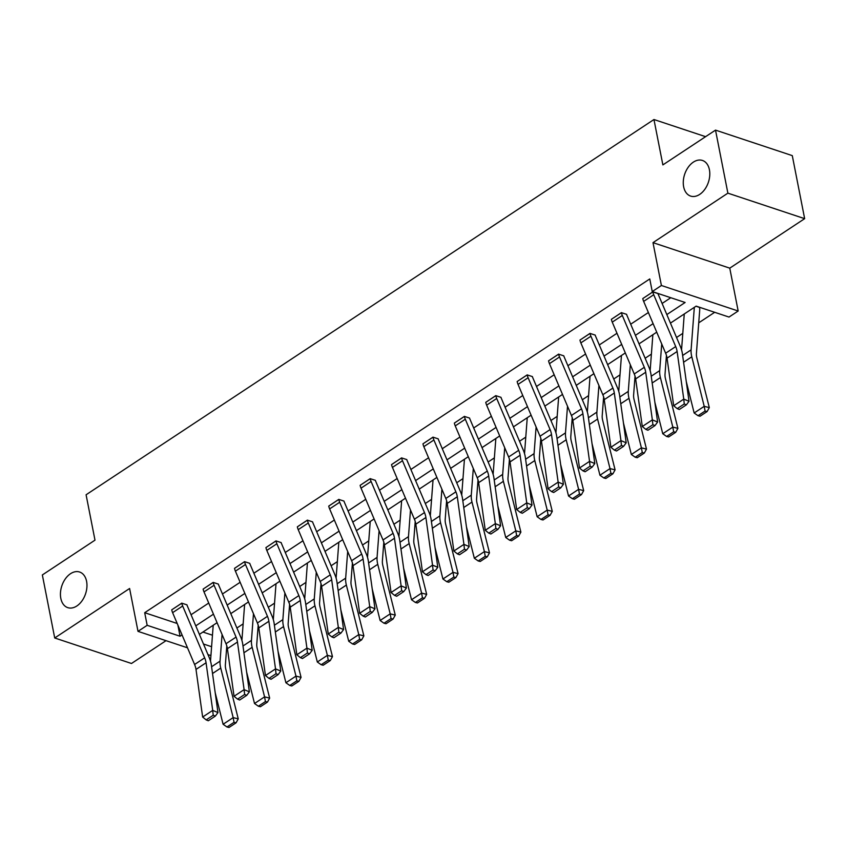 <?xml version="1.0" encoding="UTF-8"?>
<svg xmlns="http://www.w3.org/2000/svg" width="847" height="847" viewBox="0 0 847 847"><rect width="100%" height="100%" fill="white"/><g stroke="black" fill="none" stroke-linecap="round" stroke-linejoin="round"><path stroke-width="1.27" d="M86.585 581.317A18.772 12.514 108.4 0 1 81.979 600.904A18.772 12.514 108.4 0 1 67.781 607.648A18.772 12.514 108.4 0 1 60.815 598.342A18.772 12.514 108.4 0 1 65.41 578.766A18.772 12.514 108.4 0 1 79.618 572.021A18.772 12.514 108.4 0 1 86.585 581.317M709.415 169.749A18.772 12.514 108.4 0 1 704.82 189.336A18.772 12.514 108.4 0 1 690.612 196.081A18.772 12.514 108.4 0 1 683.645 186.774A18.772 12.514 108.4 0 1 688.24 167.198A18.772 12.514 108.4 0 1 702.449 160.454A18.772 12.514 108.4 0 1 709.415 169.749M187.515 647.807L138.008 631.364L129.602 588.496L54.716 637.982L42.35 574.944L94.991 540.153L86.087 494.775L653.958 119.522L662.873 164.9L715.514 130.12L792.284 155.626L804.65 218.664L727.88 193.158L652.995 242.644L661.401 285.503L738.171 311.008L729.013 317.064L696.128 306.138L670.443 323.109M715.514 130.12L727.88 193.158M54.716 637.982L131.486 663.487L166.023 640.671M652.995 242.644L729.765 268.15L804.65 218.664M729.765 268.15L738.171 311.008M236.895 628.019L243.153 623.879M268.298 607.267L274.555 603.138M299.7 586.516L305.958 582.387M331.103 565.764L337.36 561.635M362.505 545.013L368.763 540.884M393.908 524.261L400.165 520.132M425.31 503.51L431.568 499.381M456.724 482.758L462.97 478.629M488.126 462.007L494.373 457.878M519.529 441.255L525.775 437.126M550.931 420.504L557.178 416.375M582.334 399.752L588.58 395.623M613.736 379.001L619.983 374.872M645.139 358.249L651.396 354.12M676.541 337.498L682.798 333.369M698.743 322.823L714.677 312.299M705.593 136.674L653.958 119.522M218.378 584.102L213.2 582.429A10.27 5.834 56.5 0 0 214.079 585.256L236.059 637.092A14.664 8.343 -123.5 0 1 237.467 642.026L244.105 689.638L249.378 691.808L242.74 644.196A22.001 12.504 56.5 0 0 240.622 636.796L218.632 584.959A2.933 1.673 -123.5 0 1 218.388 584.155L218.378 584.102M213.2 582.429L203.132 589.089L213.19 582.387M281.183 542.599L276.006 540.926A10.27 5.834 56.5 0 0 276.884 543.753L298.864 595.589A14.664 8.343 -123.5 0 1 300.283 600.523L306.921 648.135L312.183 650.305L305.545 602.693A22.001 12.504 56.5 0 0 303.427 595.293L281.448 543.456A2.933 1.673 -123.5 0 1 281.193 542.652L281.183 542.599M276.006 540.926L265.937 547.586L275.995 540.884M343.988 501.096L338.811 499.423A10.27 5.834 56.5 0 0 339.689 502.25L361.68 554.086A14.664 8.343 -123.5 0 1 363.088 559.02L369.726 606.632L374.988 608.802L368.35 561.19A22.001 12.504 56.5 0 0 366.232 553.79L344.253 501.953A2.933 1.673 -123.5 0 1 343.998 501.149L343.988 501.096M338.811 499.423L328.742 506.083L338.8 499.381M406.793 459.593L401.616 457.92A10.27 5.834 56.5 0 0 402.494 460.747L424.485 512.583A14.664 8.343 -123.5 0 1 425.893 517.517L432.531 565.129L437.793 567.299L431.155 519.687A22.001 12.504 56.5 0 0 429.037 512.287L407.058 460.45A2.933 1.673 -123.5 0 1 406.804 459.646L406.793 459.593M401.616 457.92L391.547 464.58L401.605 457.878M469.598 418.09L464.421 416.417A10.27 5.834 56.5 0 0 465.31 419.244L487.29 471.08A14.664 8.343 -123.5 0 1 488.698 476.014L495.336 523.626L500.598 525.796L493.96 478.184A22.001 12.504 56.5 0 0 491.842 470.784L469.863 418.947A2.933 1.673 -123.5 0 1 469.609 418.143L469.598 418.09M464.421 416.417L454.363 423.077L464.41 416.375M532.403 376.597L527.226 374.914A10.27 5.834 56.5 0 0 528.115 377.741L550.095 429.577A14.664 8.343 -123.5 0 1 551.503 434.511L558.141 482.123L563.403 484.293L556.765 436.681A22.001 12.504 56.5 0 0 554.647 429.281L532.668 377.444A2.933 1.673 -123.5 0 1 532.414 376.64L532.403 376.597M527.226 374.914L517.157 381.521L527.226 374.872M595.219 335.094L590.041 333.422A10.27 5.834 56.5 0 0 590.92 336.238L612.9 388.074A14.664 8.343 -123.5 0 1 614.308 393.008L620.946 440.62L626.208 442.79L619.57 395.178A22.001 12.504 56.5 0 0 617.463 387.778L595.473 335.952A2.933 1.673 -123.5 0 1 595.229 335.137L595.219 335.094M590.041 333.422L579.973 340.071L590.031 333.369M658.024 293.591L652.846 291.919A10.27 5.834 56.5 0 0 653.725 294.735L675.705 346.571A14.664 8.343 -123.5 0 1 677.124 351.505L683.762 399.117L689.024 401.287L682.386 353.675A22.001 12.504 56.5 0 0 680.268 346.275L658.288 294.449A2.933 1.673 -123.5 0 1 658.034 293.634L658.024 293.591M652.846 291.919L642.778 298.567L652.836 291.866M191.051 614.731L208.733 603.043M222.454 593.98L240.135 582.291M253.867 573.228L271.548 561.54M285.27 552.477L302.951 540.788M316.672 531.725L334.353 520.037M348.075 510.974L365.756 499.285M379.477 490.222L397.158 478.534M410.88 469.471L428.561 457.782M442.282 448.719L459.963 437.031M473.685 427.968L491.366 416.279M505.087 407.216L522.768 395.528M536.49 386.465L554.171 374.776M567.892 365.713L585.573 354.025M599.295 344.962L616.976 333.273M630.697 324.21L648.379 312.522M662.11 303.459L670.792 297.721M666.822 314.586L685.128 302.485L652.243 291.559L649.765 278.949L144.699 612.699L177.214 623.498M626.621 314.343L621.444 312.67A10.27 5.834 56.5 0 0 622.323 315.486L644.302 367.323A14.664 8.343 -123.5 0 1 645.71 372.257L652.349 419.868L657.621 422.039L650.983 374.427A22.001 12.504 56.5 0 0 648.866 367.026L626.875 315.2A2.933 1.673 -123.5 0 1 626.632 314.385L626.621 314.343M621.444 312.67L611.375 319.319L621.433 312.617M563.816 355.846L558.639 354.173A10.27 5.834 56.5 0 0 559.518 356.989L581.497 408.826A14.664 8.343 -123.5 0 1 582.905 413.76L589.544 461.371L594.806 463.542L588.167 415.93A22.001 12.504 56.5 0 0 586.06 408.529L564.07 356.693A2.933 1.673 -123.5 0 1 563.827 355.888L563.816 355.846M558.639 354.173L548.57 360.822L558.628 354.12M501.001 397.338L495.823 395.665A10.27 5.834 56.5 0 0 496.713 398.492L518.692 450.329A14.664 8.343 -123.5 0 1 520.1 455.263L526.739 502.874L532.001 505.045L525.362 457.433A22.001 12.504 56.5 0 0 523.245 450.032L501.265 398.196A2.933 1.673 -123.5 0 1 501.011 397.391L501.001 397.338M495.823 395.665L485.765 402.325L495.813 395.623M438.195 438.841L433.018 437.168A10.27 5.834 56.5 0 0 433.897 439.995L455.887 491.832A14.664 8.343 -123.5 0 1 457.295 496.766L463.934 544.377L469.196 546.548L462.557 498.936A22.001 12.504 56.5 0 0 460.44 491.535L438.46 439.699A2.933 1.673 -123.5 0 1 438.206 438.894L438.195 438.841M433.018 437.168L422.96 443.828L433.008 437.126M375.39 480.344L370.213 478.671A10.27 5.834 56.5 0 0 371.092 481.498L393.082 533.335A14.664 8.343 -123.5 0 1 394.49 538.269L401.129 585.88L406.391 588.051L399.752 540.439A22.001 12.504 56.5 0 0 397.635 533.038L375.655 481.202A2.933 1.673 -123.5 0 1 375.401 480.397L375.39 480.344M370.213 478.671L360.144 485.331L370.203 478.629M312.585 521.847L307.408 520.174A10.27 5.834 56.5 0 0 308.287 523.001L330.266 574.838A14.664 8.343 -123.5 0 1 331.685 579.772L338.324 627.383L343.586 629.554L336.947 581.942A22.001 12.504 56.5 0 0 334.83 574.541L312.85 522.705A2.933 1.673 -123.5 0 1 312.596 521.9L312.585 521.847M307.408 520.174L297.339 526.834L307.397 520.132M249.78 563.35L244.603 561.677A10.27 5.834 56.5 0 0 245.482 564.504L267.461 616.341A14.664 8.343 -123.5 0 1 268.88 621.274L275.519 668.886L280.781 671.057L274.142 623.445A22.001 12.504 56.5 0 0 272.025 616.044L250.045 564.208A2.933 1.673 -123.5 0 1 249.791 563.403L249.78 563.35M244.603 561.677L234.534 568.337L244.592 561.635M186.975 604.853L181.798 603.18A10.27 5.834 56.5 0 0 182.677 606.007L204.656 657.844A14.664 8.343 -123.5 0 1 206.065 662.778L212.703 710.389L217.965 712.56L211.337 664.948A22.001 12.504 56.5 0 0 209.22 657.547L187.229 605.711A2.933 1.673 -123.5 0 1 186.986 604.906L186.975 604.853M181.798 603.18L171.729 609.84L181.787 603.138M652.243 291.559L661.401 285.503M138.008 631.364L147.166 625.308L180.062 636.235L182.052 634.922M144.699 612.699L147.166 625.308M195.773 625.848L213.455 614.17M227.176 605.097L244.857 593.419M258.579 584.345L276.26 572.667M289.981 563.594L307.662 551.916M321.384 542.842L339.065 531.164M352.786 522.091L370.467 510.413M384.189 501.339L401.87 489.661M415.602 480.588L433.272 468.91M447.004 459.836L464.685 448.158M478.407 439.085L496.088 427.407M509.809 418.333L527.49 406.655M541.212 397.582L558.893 385.904M572.614 376.83L590.295 365.152M604.017 356.089L621.698 344.401M635.419 335.338L653.101 323.649M210.914 655.578L207.97 654.604M203.481 644.016L211.591 646.706M656.721 332.183L639.04 343.861M625.319 352.934L607.638 364.612M593.916 373.686L576.235 385.364M562.503 394.437L544.833 406.115M531.101 415.189L513.42 426.867M499.698 435.94L482.017 447.618M468.296 456.692L450.615 468.37M436.893 477.443L419.212 489.121M405.491 498.195L387.81 509.873M374.088 518.946L356.407 530.624M342.686 539.698L325.004 551.376M311.283 560.449L293.602 572.127M279.881 581.19L262.199 592.879M248.478 601.942L230.797 613.63M217.076 622.693L199.394 634.382M202.931 632.042L212.459 635.208M696.022 306.212L699.527 307.429A10.27 5.834 -123.5 0 1 699.707 310.013L696.425 353.453A14.664 8.343 56.5 0 0 696.88 358.069L709.31 407.608L707.107 411.557L705.075 411.049L698.023 415.708L700.056 416.216L707.107 411.557M177.87 625.054L180.062 636.235M642.778 298.567A10.27 5.834 56.5 0 0 643.656 301.384L665.647 353.22A14.664 8.343 -123.5 0 1 667.055 358.154L673.693 405.766L683.762 399.117L684.27 403.966L677.229 408.625L679.336 409.493L686.377 404.845L684.27 403.966M686.377 404.845L689.024 401.287M673.693 405.766L677.229 408.625M698.023 415.708L694.159 412.987L686.261 381.521M681.549 349.843L684.26 313.983M694.159 412.987L704.217 406.338L691.798 356.809A22.001 12.504 -123.5 0 1 691.099 349.875L694.328 307.323M705.075 411.049L704.217 406.338L709.31 407.608M611.375 319.319A10.27 5.834 56.5 0 0 612.254 322.135L634.244 373.972A14.664 8.343 -123.5 0 1 635.652 378.905L642.291 426.517L652.349 419.868L652.868 424.718L645.827 429.376L647.934 430.244L654.975 425.596L652.868 424.718M654.975 425.596L657.621 422.039M642.291 426.517L645.827 429.376M579.973 340.071A10.27 5.834 56.5 0 0 580.851 342.887L602.831 394.723A14.664 8.343 -123.5 0 1 604.25 399.657L610.888 447.269L620.946 440.62L621.465 445.469L614.424 450.128L616.521 450.996L623.572 446.348L621.465 445.469M623.572 446.348L626.208 442.79M610.888 447.269L614.424 450.128M666.621 436.459L668.654 436.967L675.705 432.309L673.672 431.801L666.621 436.459L662.756 433.738L654.858 402.272M650.147 370.594L652.857 334.734M662.756 433.738L672.814 427.089L660.395 377.561A22.001 12.504 -123.5 0 1 659.697 370.626L661.719 343.977M673.672 431.801L672.814 427.089L677.896 428.36L675.705 432.309M666.441 355.412L665.022 374.205A14.664 8.343 56.5 0 0 665.477 378.821L677.896 428.36M635.218 457.211L637.251 457.719L644.302 453.06L642.27 452.552L635.218 457.211L631.343 454.49L623.456 423.024M618.744 391.346L621.454 355.486M631.343 454.49L641.412 447.841L628.993 398.312A22.001 12.504 -123.5 0 1 628.294 391.378L630.316 364.729M642.27 452.552L641.412 447.841L646.494 449.111L644.302 453.06M635.038 376.163L633.62 394.956A14.664 8.343 56.5 0 0 634.075 399.572L646.494 449.111M548.57 360.822A10.27 5.834 56.5 0 0 549.449 363.638L571.429 415.475A14.664 8.343 -123.5 0 1 572.847 420.408L579.486 468.02L589.544 461.371L590.063 466.221L583.022 470.879L585.118 471.747L592.169 467.099L590.063 466.221M592.169 467.099L594.806 463.542M579.486 468.02L583.022 470.879M603.816 477.962L605.849 478.47L612.9 473.812L610.867 473.304L603.816 477.962L599.941 475.241L592.053 443.775M587.331 412.097L590.052 376.227M599.941 475.241L610.009 468.592L597.59 419.064A22.001 12.504 -123.5 0 1 596.891 412.129L598.914 385.48M610.867 473.304L610.009 468.592L615.091 469.863L612.9 473.812M603.636 396.915L602.206 415.708A14.664 8.343 56.5 0 0 602.672 420.324L615.091 469.863M517.168 381.574A10.27 5.834 56.5 0 0 518.046 384.39L540.026 436.226A14.664 8.343 -123.5 0 1 541.445 441.16L548.083 488.772L558.141 482.123L558.66 486.972L551.609 491.631L553.716 492.499L560.767 487.84L558.66 486.972M560.767 487.84L563.403 484.293M548.083 488.772L551.609 491.631M572.413 498.714L574.446 499.222L581.497 494.563L579.454 494.055L572.413 498.714L568.538 495.993L560.65 464.527M555.928 432.849L558.649 396.978M568.538 495.993L578.607 489.344L566.188 439.815A22.001 12.504 -123.5 0 1 565.489 432.881L567.511 406.232M579.454 494.055L578.607 489.344L583.689 490.614L581.497 494.563M572.233 417.666L570.804 436.459A14.664 8.343 56.5 0 0 571.27 441.075L583.689 490.614M485.765 402.325A10.27 5.834 56.5 0 0 486.644 405.141L508.624 456.978A14.664 8.343 -123.5 0 1 510.032 461.911L516.67 509.523L526.739 502.874L527.258 507.724L520.206 512.382L522.313 513.25L529.364 508.592L527.258 507.724M529.364 508.592L532.001 505.045M516.67 509.523L520.206 512.382M541.011 519.465L543.043 519.973L550.084 515.315L548.051 514.807L541.011 519.465L537.136 516.744L529.248 485.278M524.526 453.6L527.247 417.73M537.136 516.744L547.204 510.095L534.785 460.567A22.001 12.504 -123.5 0 1 534.086 453.632L536.109 426.983M548.051 514.807L547.204 510.095L552.286 511.366L550.084 515.315M540.831 438.418L539.401 457.211A14.664 8.343 56.5 0 0 539.867 461.827L552.286 511.366M454.363 423.077A10.27 5.834 56.5 0 0 455.241 425.893L477.221 477.729A14.664 8.343 -123.5 0 1 478.629 482.663L485.267 530.275L495.336 523.626L495.855 528.475L488.804 533.134L490.911 534.002L497.962 529.343L495.855 528.475M497.962 529.343L500.598 525.796M485.267 530.275L488.804 533.134M509.608 540.217L511.641 540.725L518.682 536.066L516.649 535.558L509.608 540.217L505.733 537.496L497.845 506.03M493.123 474.352L495.844 438.481M505.733 537.496L515.802 530.847L503.383 481.318A22.001 12.504 -123.5 0 1 502.684 474.384L504.706 447.735M516.649 535.558L515.802 530.847L520.884 532.117L518.682 536.066M509.428 459.169L507.999 477.962A14.664 8.343 56.5 0 0 508.465 482.578L520.884 532.117M422.96 443.828A10.27 5.834 56.5 0 0 423.839 446.644L445.818 498.481A14.664 8.343 -123.5 0 1 447.227 503.414L453.865 551.026L463.934 544.377L464.452 549.227L457.401 553.885L459.508 554.753L466.559 550.095L464.452 549.227M466.559 550.095L469.196 546.548M453.865 551.026L457.401 553.885M478.206 560.968L480.238 561.476L487.279 556.818L485.246 556.31L478.206 560.968L474.331 558.247L466.443 526.781M461.721 495.103L464.442 459.233M474.331 558.247L484.399 551.598L471.98 502.07A22.001 12.504 -123.5 0 1 471.281 495.135L473.304 468.486M485.246 556.31L484.399 551.598L489.481 552.858L487.279 556.818M478.026 479.921L476.596 498.714A14.664 8.343 56.5 0 0 477.062 503.33L489.481 552.858M391.547 464.58A10.27 5.834 56.5 0 0 392.436 467.396L414.416 519.232A14.664 8.343 -123.5 0 1 415.824 524.166L422.462 571.778L432.531 565.129L433.05 569.978L425.999 574.637L428.106 575.505L435.146 570.846L433.05 569.978M435.146 570.846L437.793 567.299M422.462 571.778L425.999 574.637M446.803 581.72L448.836 582.228L455.877 577.569L453.844 577.061L446.803 581.72L442.928 578.999L435.04 547.533M430.318 515.855L433.039 479.984M442.928 578.999L452.997 572.35L440.578 522.821A22.001 12.504 -123.5 0 1 439.879 515.887L441.901 489.238M453.844 577.061L452.997 572.35L458.079 573.61L455.877 577.569M446.613 500.672L445.194 519.465A14.664 8.343 56.5 0 0 445.66 524.081L458.079 573.61M360.144 485.331A10.27 5.834 56.5 0 0 361.034 488.147L383.013 539.984A14.664 8.343 -123.5 0 1 384.422 544.917L391.06 592.529L401.129 585.88L401.647 590.73L394.596 595.388L396.703 596.256L403.744 591.598L401.647 590.73M403.744 591.598L406.391 588.051M391.06 592.529L394.596 595.388M328.742 506.083A10.27 5.834 56.5 0 0 329.631 508.899L351.611 560.735A14.664 8.343 -123.5 0 1 353.019 565.669L359.657 613.281L369.726 606.632L370.234 611.481L363.194 616.14L365.301 617.008L372.341 612.349L370.234 611.481M372.341 612.349L374.988 608.802M359.657 613.281L363.194 616.14M297.339 526.834A10.27 5.834 56.5 0 0 298.229 529.65L320.208 581.487A14.664 8.343 -123.5 0 1 321.616 586.42L328.255 634.032L338.324 627.383L338.832 632.233L331.791 636.891L333.898 637.759L340.939 633.101L338.832 632.233M340.939 633.101L343.586 629.554M328.255 634.032L331.791 636.891M265.937 547.586A10.27 5.834 56.5 0 0 266.816 550.402L288.806 602.238A14.664 8.343 -123.5 0 1 290.214 607.172L296.852 654.784L306.921 648.135L307.429 652.984L300.389 657.643L302.495 658.511L309.536 653.852L307.429 652.984M309.536 653.852L312.183 650.305M296.852 654.784L300.389 657.643M234.534 568.337A10.27 5.834 56.5 0 0 235.413 571.153L257.403 622.99A14.664 8.343 -123.5 0 1 258.811 627.923L265.45 675.535L275.519 668.886L276.027 673.736L268.986 678.394L271.093 679.262L278.134 674.604L276.027 673.736M278.134 674.604L280.781 671.057M265.45 675.535L268.986 678.394M203.132 589.089A10.27 5.834 56.5 0 0 204.011 591.905L226.001 643.741A14.664 8.343 -123.5 0 1 227.409 648.675L234.047 696.287L244.105 689.638L244.624 694.487L237.584 699.146L239.69 700.014L246.731 695.355L244.624 694.487M246.731 695.355L249.378 691.808M234.047 696.287L237.584 699.146M415.401 602.471L417.433 602.979L424.474 598.321L422.441 597.813L415.401 602.471L411.526 599.75L403.638 568.284M398.916 536.606L401.637 500.736M411.526 599.75L421.594 593.101L409.175 543.573A22.001 12.504 -123.5 0 1 408.476 536.638L410.499 509.989M422.441 597.813L421.594 593.101L426.676 594.361L424.474 598.321M415.21 521.424L413.791 540.217A14.664 8.343 56.5 0 0 414.257 544.833L426.676 594.361M383.998 623.223L386.031 623.72L393.072 619.072L391.039 618.564L383.998 623.223L380.123 620.502L372.235 589.036M367.513 557.358L370.234 521.487M380.123 620.502L390.192 613.853L377.762 564.324A22.001 12.504 -123.5 0 1 377.074 557.39L379.085 530.741M391.039 618.564L390.192 613.853L395.274 615.113L393.072 619.072M383.807 542.175L382.389 560.968A14.664 8.343 56.5 0 0 382.855 565.584L395.274 615.113M352.585 643.974L354.628 644.472L361.669 639.824L359.636 639.316L352.585 643.974L348.72 641.253L340.822 609.787M336.111 578.109L338.821 542.239M348.72 641.253L358.779 634.604L346.359 585.076A22.001 12.504 -123.5 0 1 345.671 578.141L347.683 551.492M359.636 639.316L358.779 634.604L363.871 635.864L361.669 639.824M352.405 562.927L350.986 581.72A14.664 8.343 56.5 0 0 351.452 586.336L363.871 635.864M321.182 664.726L323.215 665.223L330.266 660.575L328.234 660.067L321.182 664.726L317.318 662.005L309.42 630.539M304.708 598.861L307.419 562.99M317.318 662.005L327.376 655.356L314.957 605.827A22.001 12.504 -123.5 0 1 314.269 598.893L316.28 572.244M328.234 660.067L327.376 655.356L332.469 656.616L330.266 660.575M321.002 583.678L319.584 602.471A14.664 8.343 56.5 0 0 320.05 607.087L332.469 656.616M289.78 685.477L291.813 685.975L298.864 681.327L296.831 680.819L289.78 685.477L285.915 682.756L278.017 651.29M273.306 619.612L276.016 583.742M285.915 682.756L295.974 676.107L283.554 626.579A22.001 12.504 -123.5 0 1 282.866 619.644L284.878 592.995M296.831 680.819L295.974 676.107L301.066 677.367L298.864 681.327M289.6 604.43L288.181 623.223A14.664 8.343 56.5 0 0 288.636 627.839L301.066 677.367M258.377 706.229L260.41 706.726L267.461 702.078L265.429 701.57L258.377 706.229L254.513 703.508L246.615 672.042M241.903 640.364L244.614 604.493M254.513 703.508L264.571 696.859L252.152 647.33A22.001 12.504 -123.5 0 1 251.453 640.396L253.475 613.747M265.429 701.57L264.571 696.859L269.653 698.119L267.461 702.078M258.197 625.181L256.779 643.974A14.664 8.343 56.5 0 0 257.234 648.59L269.653 698.119M171.729 609.84A10.27 5.834 56.5 0 0 172.608 612.656L194.588 664.493A14.664 8.343 -123.5 0 1 196.006 669.426L202.645 717.038L212.703 710.389L213.222 715.239L206.181 719.897L208.277 720.765L215.329 716.107L213.222 715.239M215.329 716.107L217.965 712.56M202.645 717.038L206.181 719.897M226.975 726.98L229.008 727.478L236.059 722.83L234.026 722.322L226.975 726.98L223.1 724.259L215.212 692.793M210.501 661.115L213.211 625.245M223.1 724.259L233.169 717.61L220.749 668.082A22.001 12.504 -123.5 0 1 220.051 661.147L222.073 634.488M234.026 722.322L233.169 717.61L238.251 718.87L236.059 722.83M226.795 645.933L225.376 664.726A14.664 8.343 56.5 0 0 225.831 669.342L238.251 718.87M675.705 346.571L665.647 353.22M677.124 351.505L667.055 358.154M653.725 294.735L643.656 301.384M683.571 362.241L691.798 356.809M682.629 355.475L691.099 349.875M644.302 367.323L634.244 373.972M645.71 372.257L635.652 378.905M622.323 315.486L612.254 322.135M612.9 388.074L602.831 394.723M614.308 393.008L604.25 399.657M590.92 336.238L580.851 342.887M652.169 382.992L660.395 377.561M651.227 376.227L659.697 370.626M620.766 403.744L628.993 398.312M619.824 396.978L628.294 391.378M581.497 408.826L571.429 415.475M582.905 413.76L572.847 420.408M559.518 356.989L549.449 363.638M589.364 424.495L597.59 419.064M588.421 417.73L596.891 412.129M550.095 429.577L540.026 436.226M551.503 434.511L541.445 441.16M528.115 377.741L518.046 384.39M557.961 445.247L566.188 439.815M557.019 438.481L565.489 432.881M518.692 450.329L508.624 456.978M520.1 455.263L510.032 461.911M496.713 398.492L486.644 405.141M526.559 465.998L534.785 460.567M525.616 459.233L534.086 453.632M487.29 471.08L477.221 477.729M488.698 476.014L478.629 482.663M465.31 419.244L455.241 425.893M495.156 486.75L503.383 481.318M494.214 479.984L502.684 474.384M455.887 491.832L445.818 498.481M457.295 496.766L447.227 503.414M433.897 439.995L423.839 446.644M463.754 507.501L471.98 502.07M462.811 500.736L471.281 495.135M424.485 512.583L414.416 519.232M425.893 517.517L415.824 524.166M402.494 460.747L392.436 467.396M432.351 528.253L440.578 522.821M431.409 521.487L439.879 515.887M393.082 533.335L383.013 539.984M394.49 538.269L384.422 544.917M371.092 481.498L361.034 488.147M361.68 554.086L351.611 560.735M363.088 559.02L353.019 565.669M339.689 502.25L329.631 508.899M330.266 574.838L320.208 581.487M331.685 579.772L321.616 586.42M308.287 523.001L298.229 529.65M298.864 595.589L288.806 602.238M300.283 600.523L290.214 607.172M276.884 543.753L266.816 550.402M267.461 616.341L257.403 622.99M268.88 621.274L258.811 627.923M245.482 564.504L235.413 571.153M236.059 637.092L226.001 643.741M237.467 642.026L227.409 648.675M214.079 585.256L204.011 591.905M400.949 549.004L409.175 543.573M400.006 542.239L408.476 536.638M369.546 569.756L377.762 564.324M368.604 562.99L377.074 557.39M338.144 590.507L346.359 585.076M337.191 583.742L345.671 578.141M306.741 611.259L314.957 605.827M305.788 604.493L314.269 598.893M275.328 632.01L283.554 626.579M274.386 625.245L282.866 619.644M243.925 652.762L252.152 647.33M242.983 645.996L251.453 640.396M204.656 657.844L194.588 664.493M206.065 662.778L196.006 669.426M182.677 606.007L172.608 612.656M212.523 673.513L220.749 668.082M211.581 666.748L220.051 661.147"/></g></svg>
